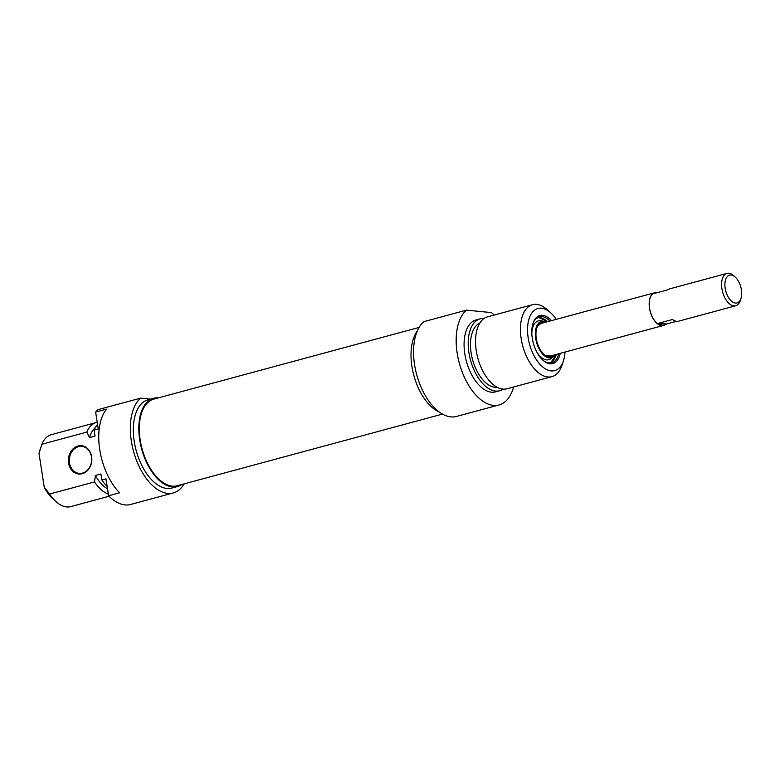 <?xml version="1.0" encoding="UTF-8"?>
<svg xmlns="http://www.w3.org/2000/svg" width="780" height="780" viewBox="0 0 780 780"><rect width="100%" height="100%" fill="white"/><g stroke="black" fill="none" stroke-linecap="round" stroke-linejoin="round"><path stroke-width="1.17" d="M419.065 327.444L153.806 399.097A44.879 24.287 74.9 0 0 142.057 448.753A44.879 24.287 74.9 0 0 177.206 485.745L442.474 414.092M664.667 324.958A16.936 9.165 -105.1 0 1 663.468 325.455A16.936 9.165 -105.1 0 1 649.496 308.178A16.936 9.165 -105.1 0 1 654.634 292.763A16.936 9.165 -105.1 0 1 655.922 292.588M725.166 288.259A14.391 7.79 -105.1 0 1 735.257 277.115A14.391 7.79 -105.1 0 1 741 298.389A14.391 7.79 -105.1 0 1 732.664 302.035A14.391 7.79 -105.1 0 1 725.166 288.259M735.257 277.115L733.649 275.662A16.76 9.077 74.9 0 0 726.989 273.39A16.76 9.077 74.9 0 0 721.909 288.649A16.76 9.077 74.9 0 0 735.735 305.76A16.76 9.077 74.9 0 0 740.347 300.436L741 298.389M676.455 321.321L666.666 323.973A16.76 9.077 -105.1 0 1 664.794 324.919L663.419 325.289A16.76 9.077 -105.1 0 1 649.594 308.188A16.76 9.077 -105.1 0 1 654.673 292.919L656.048 292.549A16.76 9.077 -105.1 0 1 658.144 292.432M726.989 273.39L669.796 288.834A16.76 9.077 74.9 0 0 667.933 289.79L654.186 293.504A16.76 9.077 -105.1 0 1 656.048 292.549M664.794 324.919A16.76 9.077 -105.1 0 1 658.778 323.203L672.535 319.488A16.76 9.077 74.9 0 0 678.542 321.204L735.735 305.76M666.666 323.973L658.778 323.203M532.847 323.875A23.878 12.919 -105.1 0 1 539.263 316.729A23.878 12.919 -105.1 0 1 541.895 316.524A23.878 12.919 -105.1 0 1 549.871 321.058M558.704 353.75A23.878 12.919 -105.1 0 1 551.723 362.837A23.878 12.919 -105.1 0 1 542.568 359.892M538.063 317.177A23.878 12.919 -105.1 0 1 539.419 317.187M551.431 320.639A24.892 13.475 74.9 0 0 542.568 315.305A24.892 13.475 74.9 0 0 532.984 323.427A24.892 13.475 74.9 0 0 542.919 360.214A24.892 13.475 74.9 0 0 560.264 353.33M565.032 352.043A32.175 17.413 -105.1 0 1 563.56 360.409A32.175 17.413 -105.1 0 1 532.087 351.604A32.175 17.413 -105.1 0 1 541.466 308.217A32.175 17.413 -105.1 0 1 550.719 312.858A32.175 17.413 -105.1 0 1 556.198 319.351M513.591 386.987A50.807 27.495 -105.1 0 1 499.073 404.947A50.807 27.495 -105.1 0 1 461.136 369.106A50.807 27.495 -105.1 0 1 466.44 310.138L491.429 312.585A50.807 27.495 -105.1 0 1 494.159 315.052M466.44 310.138L423.823 321.652A50.807 27.495 74.9 0 0 418.519 380.62A50.807 27.495 74.9 0 0 456.456 416.452L499.073 404.947M550.719 312.858L547.287 309.757A37.255 20.163 74.9 0 0 536.572 304.385A37.255 20.163 74.9 0 0 532.477 304.707A37.255 20.163 74.9 0 0 522.727 345.93A37.255 20.163 74.9 0 0 551.908 376.642A37.255 20.163 74.9 0 0 562.156 364.816L563.56 360.409M551.908 376.642L506.99 388.772A37.255 20.163 -105.1 0 1 477.818 358.059A37.255 20.163 -105.1 0 1 487.558 316.836L532.477 304.707M439.247 412.006A45.727 24.745 -105.1 0 1 413.819 375.346A45.727 24.745 -105.1 0 1 417.339 330.876M497.162 387.27A33.364 18.057 -105.1 0 1 472.524 359.492A33.364 18.057 -105.1 0 1 479.827 323.086M503.158 389.123A37.255 20.163 -105.1 0 1 499.668 390.751A37.255 20.163 -105.1 0 1 470.486 360.038A37.255 20.163 -105.1 0 1 480.236 318.815A37.255 20.163 -105.1 0 1 484.078 318.474M499.668 390.751L495.544 391.862A37.255 20.163 -105.1 0 1 466.362 361.159A37.255 20.163 -105.1 0 1 476.112 319.927L480.236 318.815M554.999 354.754A18.798 10.169 -105.1 0 1 553.508 356.479A18.798 10.169 -105.1 0 1 537.381 345.004A18.798 10.169 -105.1 0 1 540.823 321.613A18.798 10.169 -105.1 0 1 544.011 321.321A18.798 10.169 -105.1 0 1 546.166 322.062M531.833 333.889A20.105 10.881 -105.1 0 1 537.693 321.106A20.105 10.881 -105.1 0 1 541.096 320.794L544.011 321.321M553.508 356.479L551.255 358.4A20.105 10.881 -105.1 0 1 536.659 351.751M553.566 355.144A17.784 9.623 -105.1 0 1 550.953 356.723A17.784 9.623 -105.1 0 1 537.176 342.596A17.784 9.623 -105.1 0 1 541.115 322.579A17.784 9.623 -105.1 0 1 541.681 322.394A17.784 9.623 -105.1 0 1 544.733 322.442M541.417 322.471A17.784 9.623 -105.1 0 1 544.196 322.589M553.03 355.29A17.784 9.623 -105.1 0 1 550.68 356.791M91.494 456.934A13.543 11.164 95.6 0 1 79.17 473.382A13.543 11.164 95.6 0 1 69.381 458.815A13.543 11.164 95.6 0 1 81.812 446.413A13.543 11.164 95.6 0 1 91.494 456.934M91.66 456.748A14.225 11.72 -84.4 0 0 72.481 449.426A14.225 11.72 -84.4 0 0 76.196 473.421A14.225 11.72 -84.4 0 0 91.66 456.748M39 453.356L41.886 444.239L86.804 432.11L89.544 437.56L95.043 436.078L94.127 430.131L98.251 429.01L95.628 412.064L106.626 409.09A50.807 27.495 74.9 0 0 119.584 492.814L108.586 495.787L105.963 478.832L101.839 479.944L100.912 473.996L95.413 475.478L94.516 481.923L49.598 494.052L44.236 487.168L39 453.356A32.175 17.413 74.9 0 1 39.663 450.908L40.316 448.831M41.886 444.239A37.255 20.163 -105.1 0 1 51.314 434.674L96.223 422.546A37.255 20.163 74.9 0 0 86.804 432.11M97.217 422.321A37.255 20.163 74.9 0 0 96.223 422.546M95.228 427.801A33.364 18.057 74.9 0 0 89.544 437.56M97.549 424.456A37.255 20.163 74.9 0 0 94.127 430.131M184.148 483.873A50.807 27.495 -105.1 0 1 173.257 492.95A50.807 27.495 -105.1 0 1 135.32 457.119A50.807 27.495 -105.1 0 1 140.624 398.141L98.007 409.656A50.807 27.495 74.9 0 0 95.628 412.064M108.586 495.787A50.807 27.495 74.9 0 0 130.64 504.465L173.257 492.95M44.236 487.168A32.175 17.413 74.9 0 0 52.504 498.449L55.936 501.559A37.255 20.163 -105.1 0 1 49.598 494.052M140.624 398.141L150.501 399.116M109.063 496.255L70.736 506.61A37.255 20.163 -105.1 0 1 55.936 501.559M94.516 481.923A37.255 20.163 74.9 0 0 108.322 494.072M158.379 397.858A45.727 24.745 74.9 0 0 153.582 398.278A45.727 24.745 74.9 0 0 141.619 448.87A45.727 24.745 74.9 0 0 177.43 486.564A45.727 24.745 74.9 0 0 181.789 484.507M177.43 486.564L171.931 488.046A45.727 24.745 -105.1 0 1 136.12 450.362A45.727 24.745 -105.1 0 1 148.083 399.769L153.582 398.278M95.413 475.478A33.364 18.057 74.9 0 0 107.504 488.797M101.839 479.944A37.255 20.163 74.9 0 0 107.143 486.466M539.984 323.193A17.608 9.535 -105.1 0 1 540.628 322.891A17.608 9.535 -105.1 0 1 543.894 322.676M552.727 355.368A17.608 9.535 -105.1 0 1 549.081 356.889M540.101 323.7A16.965 9.184 -105.1 0 1 541.183 323.407M536.26 318.386A23.205 12.558 -105.1 0 1 536.786 318.152A23.205 12.558 -105.1 0 1 547.443 321.711M556.267 354.412A23.205 12.558 -105.1 0 1 548.282 362.924M654.634 292.763L540.813 323.505L537.517 326.215M663.468 325.455L548.954 356.392M551.167 355.465L545.434 355.514M550.475 363.051L556.471 354.354M547.638 321.662L538.083 317.168"/></g></svg>

